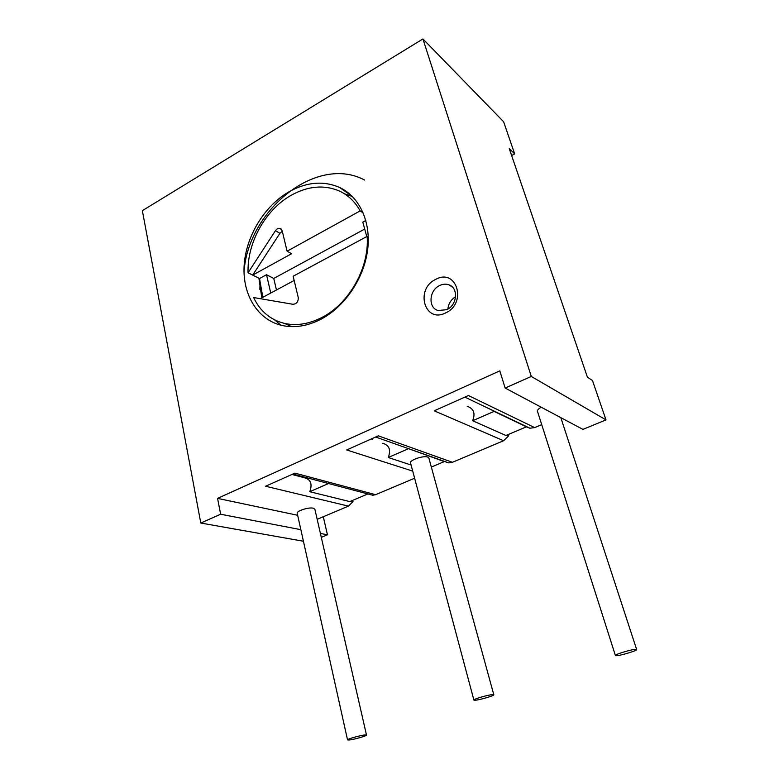 <?xml version="1.0" encoding="UTF-8"?>
<svg xmlns="http://www.w3.org/2000/svg" width="779" height="779" viewBox="0 0 779 779"><rect width="100%" height="100%" fill="white"/><g stroke="black" fill="none" stroke-linecap="round" stroke-linejoin="round"><path stroke-width="1.17" d="M455.608 296.741C451.022 299.603 448.431 303.722 447.857 309.088M439.619 285.552C429.005 290.294 427.895 307.88 438.11 310.519L446.776 309.672C457.263 305.105 458.685 287.811 448.899 284.812C445.9 283.76 442.803 284.004 439.619 285.552M445.705 312.876C424.604 323.898 414.671 288.98 435.782 279.349C456.591 267.742 467.468 303.099 445.705 312.876M300.86 529.681L220.642 514.228L217.555 498.375L499.806 370.862L505.143 388.049L582.955 429.395L605.994 419.891L531.288 376.452L505.143 388.049M220.642 514.228L200.797 523.03L142.353 210.661L422.939 38.95L531.288 376.452M320.276 319.594C307.218 326.109 294.608 328.095 282.456 325.564C257.868 320.198 242.454 294.998 244.119 265.873C245.765 236.738 263.974 206.328 288.707 191.955C306.361 182.043 323.256 180.514 339.381 187.359C359.616 196.668 371.466 222.219 367.513 250.77C363.589 279.301 344.104 307.462 320.276 319.594M344.513 193.805L352.39 196.503M244.012 271.881C248.131 209.882 316.79 154.32 364.611 180.066M280.917 325.203L274.607 319.867M261.802 297.841L258.91 278.22M323.275 516.74L327.453 534.793L320.403 533.44M297.666 515.289L217.555 498.375M200.797 523.03L303.43 541.249M327.453 534.793L321.289 537.335M422.939 38.95L503.633 121.787L514.656 153.891L509.242 148.546L587.434 377.221L592.468 380.503L605.994 419.891M350.939 501.111L352.975 501.608L352.673 500.371M352.975 501.608L348.466 506.126L265.6 486.242L294.9 473.135L375.614 494.684L414.623 478.238M317.17 519.32L348.466 506.126M412.724 471.11L346.704 449.96L378.302 435.831L452.433 462.298L503.585 440.729L434.234 410.815L468.403 395.528L534.696 427.613L541.726 424.652M366.5 735.025L314.843 509.135L313.314 508.21C308.659 506.925 295.874 511.112 297.257 513.458L347.551 739.923L349.07 740.001C353.802 739.612 367.503 735.707 366.5 735.025L365.059 734.948C360.424 735.288 346.47 739.261 347.551 739.923M541.239 407.232C538.396 408.839 537.15 410.221 537.491 411.38L615.41 655.529L616.004 655.684C619.451 656.006 637.835 650.504 636.647 649.501L636.112 649.335C632.83 648.956 614.095 654.564 615.41 655.529M526.341 426.853L529.866 428.207L534.696 427.613M375.614 494.684L372.8 495.249L292.846 474.06M506.973 435.052L508.658 435.802L503.585 440.729M452.433 462.298L448.811 462.911L446.201 462.2M508.658 435.802L508.259 434.507M367.649 494.032L349.79 501.598L309.76 491.705L328.319 483.613L327.608 483.272M526.409 426.824L505.931 435.49L472.639 420.738L494.1 411.39L526.409 426.824M406.55 447.954L444.303 461.577L431.342 467.069M382.762 443.28C389.286 445.208 391.116 449.95 388.254 457.507L411.098 465.024M372.119 439.57L371.895 438.704M408.196 448.821L388.254 457.507M493.798 694.741L428.839 457.935L427.739 457.078C423.445 455.248 408.936 460.321 410.572 463.067L473.905 700.097L474.947 700.243C479.182 700.146 494.899 695.559 493.798 694.741L492.825 694.595C488.715 694.634 472.717 699.299 473.905 700.097M291.95 474.46L304.375 477.741C310.763 479.387 312.554 484.041 309.76 491.705M295.445 475.385L295.299 474.713M467.283 406.317C473.759 408.644 475.541 413.445 472.639 420.738M491.237 409.735L494.1 411.39M514.656 153.891L511.628 155.518M259.845 289.379L260.011 284.783M363.287 213.027L360.151 210.895C355.068 201.703 348.135 195.071 339.332 190.991C323.937 184.516 307.812 185.986 290.966 195.412C265.23 209.94 246.914 243.194 248.073 272.757L252.698 275.094L291.58 253.72L287.1 251.218L282.164 230.73L280.274 228.461C278.473 227.984 276.857 228.724 275.435 230.691L248.073 272.757M270.751 293.04L266.525 274.714L259.534 278.541L252.698 275.094L279.924 233.291L282.28 231.217M259.534 278.541L262.825 297.296M367.133 236.378L293.138 276.253L298.25 297.49C298.406 301.697 296.643 303.956 292.972 304.287L253.623 297.539C260.167 311.357 270.547 319.994 284.763 323.47C296.507 325.973 308.688 324.074 321.299 317.774C348.826 304.277 369.597 267.645 367.133 236.378L368.282 237.118M365.848 220.457L362.81 222.112L366.763 236.573M266.525 274.714L273.75 278.434L276.448 289.992M364.708 229.065L273.75 278.434M360.151 210.895L287.1 251.218M260.254 298.678L294.15 280.479M275.435 230.691L279.924 233.291M339.381 187.359L351.923 196.035M375.644 437.019L448.811 462.911M464.859 397.115L529.866 428.207M560.822 417.632L636.647 649.501M452.56 287.208L448.899 284.812M284.763 323.47L291.609 326.635M281.131 228.958L280.274 228.461"/></g></svg>
